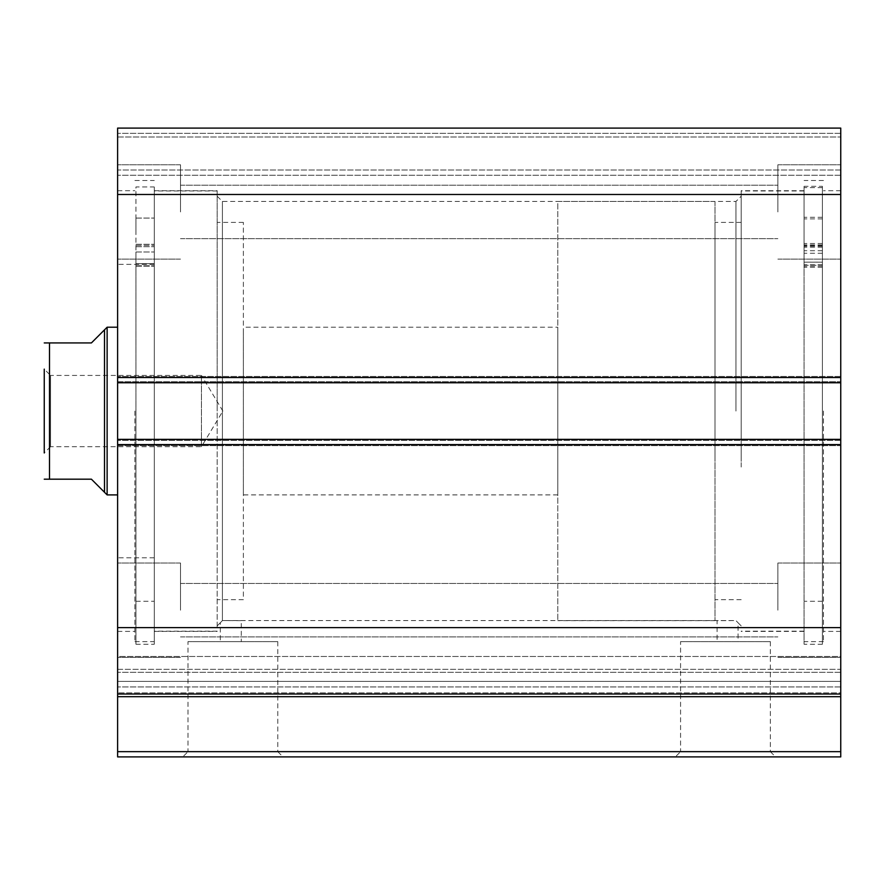 <?xml version="1.0" encoding="UTF-8"?>
<svg xmlns="http://www.w3.org/2000/svg" width="885" height="885" viewBox="0 0 885 885"><rect width="100%" height="100%" fill="white"/><g stroke="black" fill="none" stroke-linecap="round" stroke-linejoin="round"><path stroke-width="0.66" stroke-dasharray="4.42 3.32" d="M135.947 245.388L135.947 266.153L135.947 251.982L135.947 263.73L154.289 263.697L154.289 601.28L154.289 263.697L135.947 263.697L135.947 644.247L135.947 186.967L154.289 186.967L154.289 644.247L154.289 186.967L154.289 246.683L154.289 186.967L135.947 186.967L135.947 245.388L154.289 245.388L135.947 245.388M154.289 231.184L154.289 218.075L154.289 231.184M135.947 231.184L135.947 218.075L135.947 231.184M154.289 263.73L154.289 246.683L154.289 266.153L154.289 251.982L154.289 263.73L135.947 263.73L154.289 263.73M822.408 186.315L822.408 265.201L822.408 250.72L822.408 262.17L804.067 262.137L804.067 601.28L804.067 265.279L822.408 265.279L822.408 253.265L822.408 267.115L822.408 187.653L822.408 644.247L822.408 186.315L804.067 186.315L804.067 262.137M804.067 230.255L804.067 243.486L804.067 230.255M822.408 230.255L822.408 243.486L822.408 230.255M804.067 231.859L804.067 245.09L804.067 231.859M822.408 231.859L822.408 245.09L822.408 231.859M822.408 262.137L822.408 601.28L822.408 265.279L804.067 265.301L804.067 253.265L804.067 267.115L804.067 187.653L804.067 644.247L804.067 186.315M822.408 187.653L804.067 187.653M822.408 262.17L804.067 262.17M804.067 467.048L804.067 190.972L804.067 467.048M741.188 467.048L741.188 190.972L741.188 467.048M741.188 459.049L741.188 222.412L741.188 459.049M714.991 459.049L714.991 222.412L714.991 459.049M243.375 596.379L243.375 222.412L243.375 596.379M217.179 596.379L217.179 222.412L217.179 596.379M117.616 328.7L117.616 494.903L117.616 328.7M243.375 328.7L243.375 494.903L243.375 328.7M154.289 555.194L154.289 264.338L154.289 555.194M117.616 555.194L117.616 264.338L117.616 555.194M217.179 627.266L217.179 190.972L217.179 627.266M154.289 627.266L154.289 190.972L154.289 627.266M50.533 446.693L44.25 452.976L44.25 369.133L44.25 452.976L44.25 369.133L50.533 375.428L50.533 446.693L50.533 375.428L201.459 375.428L201.459 446.693L50.533 446.693M222.865 411.06L201.459 375.428L201.459 446.693L222.865 411.06M714.991 201.459L714.991 620.662L714.991 201.459L557.782 201.459L557.782 620.662L557.782 201.459M714.991 620.662L557.782 620.662M557.782 327.218L557.782 494.903L557.782 327.218L243.375 327.218M557.782 494.903L243.375 494.903M107.129 327.218L107.129 494.903M104.507 329.839L104.507 492.281L91.409 479.183L49.494 479.183L49.494 342.938L91.409 342.938L104.507 329.839M840.75 683.143L840.75 656.482L117.616 656.482L117.616 627.653L117.616 696.694L840.75 696.694L840.75 692.9L117.616 692.9L840.75 692.9L840.75 683.143M840.75 649.136L840.75 627.653L840.75 669.325L117.616 669.325L117.616 681.373L840.75 681.373L117.616 681.373L117.616 694.028L117.616 649.136L117.616 669.325L840.75 669.325L840.75 681.373L840.75 649.136M188.007 641.625L277.779 641.625L188.007 641.625L188.007 751.664L277.779 751.664L283.023 756.907L182.764 756.907L283.023 756.907M277.779 641.625L277.779 751.664L188.007 751.664L182.764 756.907M680.576 641.625L770.359 641.625L680.576 641.625L680.576 751.664L770.359 751.664L775.592 756.907L675.343 756.907L775.592 756.907M770.359 641.625L770.359 751.664L680.576 751.664L675.343 756.907M741.188 411.06L741.188 190.706L741.188 411.06M735.944 411.06L735.944 201.459L735.944 411.06M217.179 411.06L217.179 190.706L217.179 411.06M741.188 625.905L738.046 622.763L738.046 641.625L717.082 641.625L717.082 620.662L735.944 620.573L738.046 622.763L735.944 620.573L222.412 620.573L222.412 201.459L222.412 620.573L241.284 620.662L241.284 641.625L220.321 641.625L241.284 641.625M717.082 641.625L738.046 641.625M217.179 625.905L222.412 620.573L220.321 622.763L220.321 641.625M804.067 411.06L804.067 641.625L804.067 411.06M823.459 411.06L823.459 641.625L823.459 411.06M840.75 411.06L840.75 190.706L840.75 411.06M154.289 411.06L154.289 641.625L154.289 411.06M134.907 411.06L134.907 641.625L134.907 411.06M117.616 411.06L117.616 190.706L117.616 411.06M117.616 211.935L117.616 164.776L117.616 211.935M180.496 211.935L180.496 164.776L180.496 211.935M117.616 610.185L117.616 563.026L117.616 610.185M180.496 610.185L180.496 563.026L180.496 610.185M840.75 211.935L840.75 164.776L840.75 211.935M777.871 211.935L777.871 164.776L777.871 211.935M840.75 610.185L840.75 563.026L840.75 610.185M777.871 610.185L777.871 563.026L777.871 610.185M840.75 627.653L117.616 627.653L840.75 627.62L117.616 627.653L117.616 694.028L117.616 656.482L840.75 656.482L840.75 439.358L840.75 445.642L840.75 439.358L117.616 439.358L117.616 376.479L117.616 382.762L840.75 382.762L840.75 128.093L840.75 136.998L840.75 128.093L117.616 128.093L117.616 382.762L840.75 382.762L840.75 440.409L840.75 439.358L117.616 439.358L117.616 445.642L117.616 439.358L117.616 444.591L840.75 444.591M840.75 445.642L840.75 440.409L840.75 445.642L117.616 445.642L117.616 440.409L117.616 445.642L840.75 445.642M840.75 381.712L840.75 376.479L840.75 381.712L117.616 381.712L117.616 376.479L117.616 381.712L840.75 381.712M840.75 170.008L840.75 136.998L840.75 175.252L840.75 170.008L117.616 170.008L117.616 136.998L117.616 175.252L117.616 170.008L840.75 170.008M840.75 751.664L117.616 751.664L117.616 756.907L840.75 756.907L840.75 696.694M117.616 751.664L117.616 696.694M117.616 627.62L117.616 444.591M117.616 128.093L840.75 128.093L117.616 128.093M840.75 694.028L117.616 694.028M840.75 194.49L117.616 194.49M840.75 376.479L117.616 376.479L840.75 376.479M117.616 382.762L840.75 382.762M117.616 439.358L840.75 439.358M117.616 136.998L840.75 136.998L117.616 136.998M840.75 175.252L117.616 175.252L840.75 175.252M135.947 246.683L154.289 246.683L135.947 246.683M135.947 265.987L154.289 265.987L135.947 265.987M135.947 265.788L154.289 265.788L135.947 265.788M822.408 244.902L804.067 244.902M822.408 245.897L804.067 245.897M822.408 247.203L804.067 247.203M822.408 266.949L804.067 266.949M822.408 266.75L804.067 266.75M822.408 265.046L804.067 265.046M822.408 246.185L804.067 246.185M822.408 264.825L804.067 264.825M840.75 377.519L117.616 377.519M840.75 440.409L117.616 440.409L840.75 440.409M840.75 133.336L117.616 133.336L840.75 133.336M840.75 672.323L117.616 672.323L840.75 672.323M840.75 686.937L117.616 686.937L840.75 686.937M135.947 218.075L154.289 218.075L135.947 218.075M135.947 601.28L154.289 601.28M135.947 644.247L154.289 644.247M135.947 244.282L154.289 244.282L135.947 244.282M135.947 266.153L154.289 266.153L135.947 266.153M135.947 251.982L154.289 251.982L135.947 251.982M822.408 217.29L804.067 217.29M822.408 218.894L804.067 218.894M822.408 601.28L804.067 601.28M822.408 644.247L804.067 644.247M822.408 245.09L804.067 245.09M822.408 243.486L804.067 243.486M822.408 267.115L804.067 267.115M822.408 253.265L804.067 253.265M822.408 250.72L804.067 250.72M822.408 265.201L804.067 265.201M804.067 190.972L741.188 190.972M741.188 222.412L714.991 222.412M741.188 599.709L714.991 599.709M804.067 631.149L741.188 631.149M243.375 599.709L217.179 599.709M154.289 557.782L117.616 557.782M217.179 631.149L154.289 631.149M217.179 190.972L154.289 190.972M154.289 264.338L117.616 264.338M243.375 222.412L217.179 222.412M217.179 196.216L222.412 201.459L735.944 201.459L741.188 196.216M804.067 631.403L741.188 631.403M823.459 641.625L804.067 641.625M840.75 631.403L823.459 631.403M154.289 190.706L217.179 190.706M134.907 180.496L154.289 180.496M117.616 190.706L134.907 190.706M180.496 164.776L117.616 164.776L180.496 164.776M180.496 563.026L117.616 563.026L180.496 563.026M777.871 164.776L840.75 164.776L777.871 164.776M777.871 563.026L840.75 563.026L777.871 563.026M180.496 583.458L777.871 583.458L180.496 583.458M180.496 185.208L777.871 185.208L180.496 185.208M180.496 238.662L777.871 238.662L180.496 238.662M180.496 636.912L777.871 636.912L180.496 636.912M777.871 657.345L840.75 657.345L777.871 657.345M777.871 259.095L840.75 259.095L777.871 259.095M180.496 657.345L117.616 657.345L180.496 657.345M180.496 259.095L117.616 259.095L180.496 259.095M117.616 631.403L134.907 631.403M134.907 641.625L154.289 641.625M154.289 631.403L217.179 631.403M840.75 190.706L823.459 190.706M823.459 180.496L804.067 180.496M804.067 190.706L741.188 190.706"/><path stroke-width="1.33" d="M104.507 492.281L104.507 329.839L107.129 327.218L107.129 494.903L91.409 479.183L44.25 479.183L49.494 479.183L49.494 342.938L44.25 342.938L91.409 342.938L104.507 329.839M117.616 327.218L107.129 327.218M117.616 494.903L107.129 494.903M44.25 452.976L44.25 369.133M117.616 382.762L117.616 128.093L840.75 128.093L840.75 382.762L117.616 382.762L117.616 439.358L840.75 439.358L840.75 382.762M840.75 439.358L840.75 756.907L117.616 756.907L117.616 751.664L840.75 751.664M840.75 696.694L117.616 696.694L117.616 751.664M117.616 696.694L117.616 439.358M117.616 194.49L840.75 194.49M840.75 627.62L117.616 627.62M117.616 694.028L840.75 694.028M117.616 377.519L840.75 377.519M840.75 444.591L117.616 444.591"/></g></svg>
